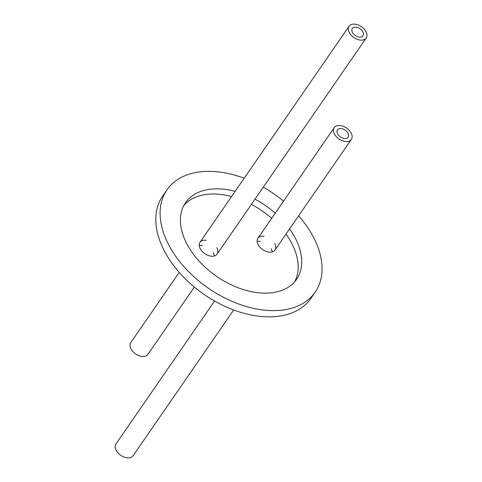 <?xml version="1.0" encoding="UTF-8"?>
<svg xmlns="http://www.w3.org/2000/svg" width="482" height="482" viewBox="0 0 482 482"><rect width="100%" height="100%" fill="white"/><g stroke="black" fill="none" stroke-linecap="round" stroke-linejoin="round"><path stroke-width="0.72" d="M340.099 128.525A6.465 4.127 -145.4 0 1 346.769 131.526A6.465 4.127 -145.4 0 1 348.118 137.189A6.465 4.127 -145.4 0 1 340.455 136.912A6.465 4.127 -145.4 0 1 337.478 129.839A6.465 4.127 -145.4 0 1 340.099 128.525M233.668 309.974L133.068 455.767A10.399 6.634 -145.4 0 1 120.747 455.321A10.399 6.634 -145.4 0 1 115.951 443.958L214.58 301.027M338.46 125.495A10.399 6.634 -145.4 0 1 349.179 130.315A10.399 6.634 -145.4 0 1 351.354 139.419A10.399 6.634 -145.4 0 1 339.033 138.973A10.399 6.634 -145.4 0 1 334.243 127.61A10.399 6.634 -145.4 0 1 338.46 125.495M354.951 27.131A6.465 4.127 -145.4 0 1 361.614 30.131A6.465 4.127 -145.4 0 1 362.97 35.795A6.465 4.127 -145.4 0 1 355.306 35.517A6.465 4.127 -145.4 0 1 352.324 28.444A6.465 4.127 -145.4 0 1 354.951 27.131M353.312 24.1A10.399 6.634 34.6 0 0 349.089 26.215A10.399 6.634 34.6 0 0 353.878 37.578A10.399 6.634 34.6 0 0 366.206 38.024A10.399 6.634 34.6 0 0 364.031 28.92A10.399 6.634 34.6 0 0 353.312 24.1M179.214 272.402L130.803 342.563A10.399 6.634 34.6 0 0 135.593 353.927A10.399 6.634 34.6 0 0 147.914 354.372L194.354 287.073M274.728 243.555A10.399 6.634 -145.4 0 1 275.011 250.062A10.399 6.634 -145.4 0 1 262.69 249.61A10.399 6.634 -145.4 0 1 257.9 238.253A10.399 6.634 -145.4 0 1 262.118 236.132A10.399 6.634 -145.4 0 1 264.082 236.21M260.497 241.398A10.399 6.634 34.6 0 0 258.539 241.325A10.399 6.634 34.6 0 0 257.135 241.554M272.191 251.941A10.399 6.634 34.6 0 0 271.143 248.742M216.81 247.609A10.399 6.634 -145.4 0 1 217.099 254.116A10.399 6.634 -145.4 0 1 204.772 253.671A10.399 6.634 -145.4 0 1 199.982 242.307A10.399 6.634 -145.4 0 1 204.205 240.193A10.399 6.634 -145.4 0 1 206.163 240.265M202.585 245.452A10.399 6.634 34.6 0 0 200.62 245.38A10.399 6.634 34.6 0 0 199.223 245.609M214.279 256.002A10.399 6.634 34.6 0 0 213.231 252.797M298.641 215.809A90.05 57.436 -145.4 0 1 315.198 292.134L310.896 298.364A90.05 57.436 -145.4 0 1 274.342 316.68A90.05 57.436 -145.4 0 1 181.491 274.927A90.05 57.436 -145.4 0 1 162.663 196.078L166.959 189.848A90.05 57.436 -145.4 0 1 203.518 171.532A90.05 57.436 -145.4 0 1 244.193 178.238M263.28 187.185A90.05 57.436 -145.4 0 1 283.506 201.139M315.198 292.134A90.05 57.436 -145.4 0 1 278.638 310.456A90.05 57.436 -145.4 0 1 185.787 268.697A90.05 57.436 -145.4 0 1 166.959 189.848M183.919 205.38A67.456 43.025 -145.4 0 1 209.363 194.15A67.456 43.025 -145.4 0 1 231.565 196.536M251.411 204.386A67.456 43.025 -145.4 0 1 271.637 218.34M286.019 234.107A67.456 43.025 -145.4 0 1 294.659 281.795M289.598 228.92A67.456 43.025 -145.4 0 1 296.599 279.301A67.456 43.025 -145.4 0 1 269.215 293.026A67.456 43.025 -145.4 0 1 199.662 261.75A67.456 43.025 -145.4 0 1 185.558 202.681A67.456 43.025 -145.4 0 1 212.942 188.956A67.456 43.025 -145.4 0 1 235.15 191.342M254.99 199.193A67.456 43.025 -145.4 0 1 275.216 213.152M334.243 127.61L257.9 238.253M351.354 139.419L275.011 250.062M217.099 254.116L366.206 38.024M199.982 242.307L349.089 26.215"/></g></svg>
